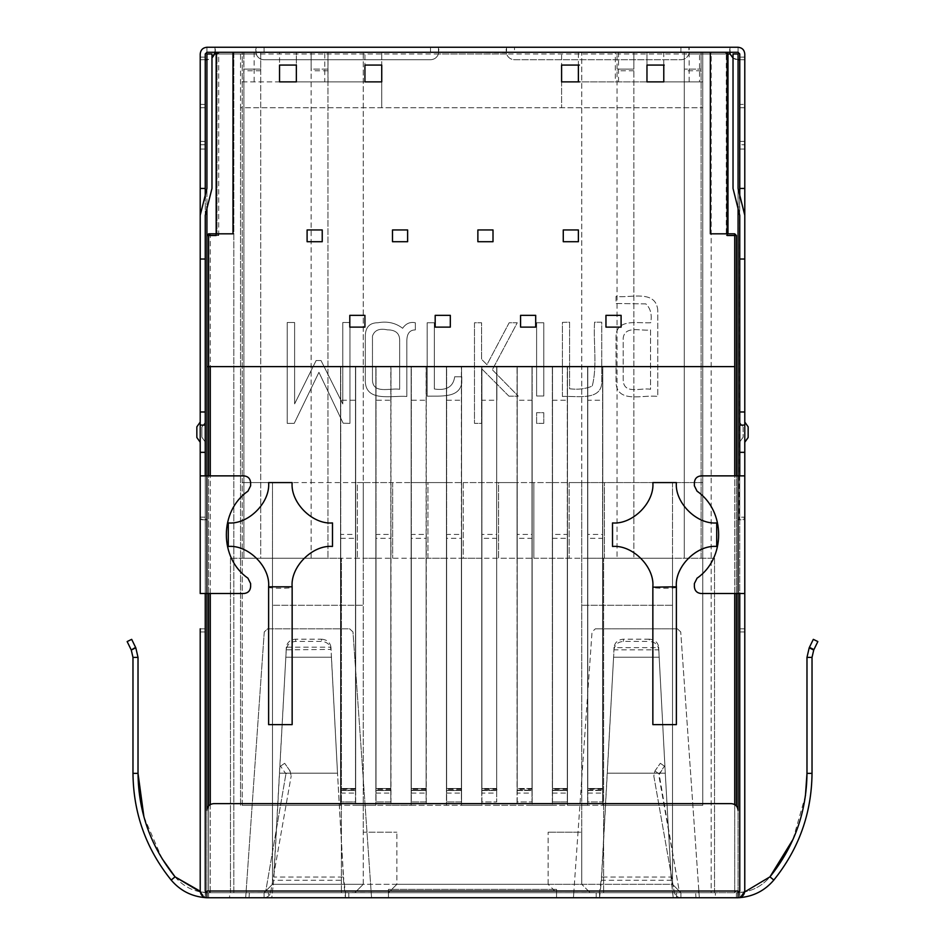 <?xml version="1.0" encoding="UTF-8"?>
<svg xmlns="http://www.w3.org/2000/svg" width="945" height="945" viewBox="0 0 945 945"><rect width="100%" height="100%" fill="white"/><g stroke="black" fill="none" stroke-linecap="round" stroke-linejoin="round"><path stroke-width="0.71" stroke-dasharray="4.72 3.54" d="M676.384 587.176C677.092 588.593 652.156 588.593 652.853 587.176L652.853 586.798C654.661 566.835 632.477 544.651 612.514 546.458L612.514 522.928C632.477 524.723 654.661 502.539 652.853 482.588L676.384 482.588C674.576 502.539 696.76 524.723 716.723 522.928L716.723 546.458C696.76 544.651 674.576 566.835 676.384 586.798L676.384 587.176M245.688 897.537L246.149 891.029L245.688 897.537L249.043 897.75L249.397 892.706L246.48 892.706L246.149 891.029L264.257 631.945L267.612 628.815L349.626 628.815L352.981 631.945L371.09 891.029L388.454 891.029L388.454 889.351L556.546 889.351L388.454 889.351L388.454 897.75L388.454 892.706L396.865 884.307L388.454 892.706L715.377 892.706L680.92 892.706L680.92 897.75L680.92 892.706L679.266 891.324L659.067 773.884L654.932 770.99L659.067 773.884L664.465 766.171L658.783 775.148L679.266 891.324L680.92 892.706L672.521 884.307L272.479 884.307L264.08 892.706L680.92 892.706L672.521 884.307L680.92 892.706L711.183 892.706L711.183 52.294L702.773 52.294L702.773 482.588L672.521 482.588L702.773 482.588L702.773 52.294L711.183 52.294L711.183 892.706L590.153 892.706L581.754 884.307L672.521 884.307L680.92 892.706L680.92 897.75C677.388 897.478 675.191 895.624 674.305 892.198L653.822 776.022L654.932 770.99L660.331 763.288L654.932 770.99L653.822 776.022L674.305 892.198C675.191 895.624 677.388 897.478 680.92 897.75L715.377 897.75L715.377 892.706L715.377 897.75L556.546 897.75L556.546 892.706L548.135 884.307L581.754 884.307L590.153 892.706L556.546 892.706L548.135 884.307L396.865 884.307L396.865 832.202L396.865 884.307L363.246 884.307L354.847 892.706L363.246 884.307L363.246 832.202L396.865 832.202L363.246 832.202L363.246 52.294L581.754 52.294L581.754 482.588L363.246 482.588L363.246 52.294L327.95 52.294L327.95 69.103L311.141 69.103L311.141 70.781L311.141 52.294L327.95 52.294L327.95 558.223L327.95 69.103L311.141 69.103L311.141 52.294L260.714 52.294L260.714 558.223L243.904 558.223L327.95 558.223L260.714 558.223L260.714 52.294L260.714 69.103L243.904 69.103L243.904 52.294L260.714 52.294L260.714 70.781L260.714 69.103L243.904 69.103L243.904 558.223L243.904 52.294L233.817 52.294L233.817 892.706L264.08 892.706L233.817 892.706L233.817 52.294L242.227 52.294L242.227 805.305L702.773 805.305L242.227 805.305L242.227 482.588L272.479 482.588L272.479 558.223L340.554 558.223L340.554 482.588L340.554 558.223L375.85 558.223L375.85 482.588L375.85 558.223L411.146 558.223L411.146 482.588L427.955 482.588L427.955 558.223L446.442 558.223L446.442 482.588L463.251 482.588L463.251 558.223L446.442 558.223L446.442 482.588L427.955 482.588L427.955 558.223L411.146 558.223L411.146 482.588L392.659 482.588L392.659 558.223L392.659 482.588L357.364 482.588L357.364 558.223L357.364 482.588L242.227 482.588L363.246 482.588L363.246 558.223L272.479 558.223L272.479 884.307L363.246 884.307L363.246 605.284L272.479 605.284L363.246 605.284L363.246 558.223L672.521 558.223L672.521 884.307L672.521 605.284L581.754 605.284L672.521 605.284L672.521 558.223L672.521 884.307L672.521 558.223L587.636 558.223L587.636 482.588L587.636 558.223L569.15 558.223L569.15 482.588L702.773 482.588L702.773 805.305L602.768 805.305L702.773 805.305L702.773 81.872L561.59 81.872L561.59 52.294L364.924 52.294L364.924 81.872L381.733 81.872L381.733 52.294L381.733 107.765L381.733 81.872L240.55 81.872L296.352 81.872L296.352 65.063L279.543 65.063L279.543 81.872L279.543 52.294L296.352 52.294L296.352 65.063L279.543 65.063M633.859 69.103L617.05 69.103L633.859 69.103L633.859 52.294L633.859 69.103M684.286 52.294L684.286 70.781L684.286 52.294L617.05 52.294L617.05 558.223L617.05 52.294L581.754 52.294L581.754 832.202L548.135 832.202L581.754 832.202L581.754 884.307L581.754 482.588L702.773 482.588L702.773 52.294L699.536 52.294L699.536 81.872L702.773 81.872L702.773 52.294L684.286 52.294L684.286 558.223L633.859 558.223L633.859 52.294L684.286 52.294L684.286 558.223L701.095 558.223L701.095 69.103L684.286 69.103L701.095 69.103L701.095 52.294L701.095 558.223L617.05 558.223L633.859 558.223L633.859 52.294L684.286 52.294M311.141 558.223L311.141 52.294L260.714 52.294L311.141 52.294L311.141 558.223M230.462 558.223L341.393 558.223L230.462 558.223L230.462 892.706L341.393 892.706L341.393 558.223L341.393 892.706L230.462 892.706L230.462 558.223M714.538 558.223L603.607 558.223L714.538 558.223L714.538 892.706L603.607 892.706L603.607 558.223L603.607 892.706L714.538 892.706L714.538 558.223M604.446 558.223L604.446 482.588L604.446 558.223M463.251 482.588L463.251 558.223L481.749 558.223L481.749 482.588L481.749 558.223L498.558 558.223L498.558 482.588L517.045 482.588L517.045 558.223L517.045 482.588L552.341 482.588L552.341 558.223L552.341 482.588L569.15 482.588L569.15 558.223L533.854 558.223L533.854 482.588L533.854 558.223L498.558 558.223L498.558 482.588L463.251 482.588M272.479 605.284L272.479 884.307L272.479 605.284M548.135 884.307L548.135 832.202L548.135 884.307M200.21 53.971L200.21 188.445L205.242 188.445L205.242 59.748L205.242 517.187L205.738 519.809L206.931 519.809L206.931 891.029L246.149 891.029L264.257 631.945L267.612 628.815L349.626 628.815L352.981 631.945L371.562 897.75L371.09 891.029L388.454 891.029L388.454 892.706L264.08 892.706L272.479 884.307L264.08 892.706L272.479 884.307L272.479 482.588L242.227 482.588L242.227 52.294L218.697 52.294L217.019 53.971L217.019 233.817L217.019 53.971L218.697 52.294L726.303 52.294L702.773 52.294L702.773 805.305L702.773 366.613L461.573 366.613L461.573 400.219L446.442 400.219L446.442 366.613L461.573 366.613L461.573 805.305L481.749 805.305L461.573 805.305L461.573 366.613L426.278 366.613L426.278 805.305L446.442 805.305L426.278 805.305L426.278 366.613L426.278 400.219L411.146 400.219L411.146 366.613L426.278 366.613L390.982 366.613L390.982 805.305L411.146 805.305L390.982 805.305L390.982 366.613L390.982 400.219L375.85 400.219L375.85 366.613L390.982 366.613L355.686 366.613L355.686 805.305L375.85 805.305L355.686 805.305L355.686 366.613L355.686 400.219L340.554 400.219L340.554 366.613L355.686 366.613L206.931 366.613L206.931 235.506L208.609 233.817L216.169 233.817L216.169 235.506M672.521 482.588L672.521 558.223L672.521 482.588M210.286 366.613L702.773 366.613L702.773 52.294L725.465 52.294M736.391 805.896L736.391 235.506L736.391 366.613L702.773 366.613L736.391 366.613L736.391 235.506L734.714 233.817L727.981 233.817L727.981 53.971L726.303 53.971L726.303 235.506L727.981 233.817L734.714 233.817L736.391 235.506L726.303 235.506M228.277 546.458L228.277 522.928C248.24 524.723 270.424 502.539 268.616 482.588L292.147 482.588C290.339 502.539 312.523 524.723 332.486 522.928L332.486 546.458C312.523 544.651 290.339 566.835 292.147 586.798L292.147 587.176C292.855 588.593 267.919 588.593 268.616 587.176L268.616 586.798C270.424 566.835 248.24 544.651 228.277 546.458M268.616 724.626L292.147 724.626M676.384 724.626L652.853 724.626M736.391 593.519L736.391 475.867M210.286 804.526L210.286 891.029L208.609 891.029L210.286 892.706L210.286 891.029L734.714 891.029L210.286 891.029L210.286 892.706L734.714 892.706L210.286 892.706L208.609 891.029L208.609 805.896M208.609 593.519L208.609 475.867M217.019 233.817L218.697 235.506L210.286 235.506L210.286 891.029L208.609 891.029L208.609 235.506L210.286 233.817L217.019 233.817L210.286 233.817L208.609 235.506L208.609 366.613M218.697 235.506L218.697 53.971L726.303 53.971L726.303 52.294L727.981 53.971L688.905 53.971L730.083 53.971C731.524 57.598 734.182 59.523 738.069 59.748L744.79 59.748L744.79 188.445L744.79 57.125L739.758 57.125L739.758 53.971L738.069 52.294L730.083 52.294L730.083 47.25L738.069 47.25L738.069 52.294M736.391 235.506L734.714 233.817L734.714 891.029L736.391 891.029L734.714 891.029L734.714 892.706L736.391 891.029L734.714 892.706L734.714 804.526M532.165 400.219L532.165 805.305L552.341 805.305L532.165 805.305L532.165 366.613L532.165 788.496L517.045 788.496L532.165 788.496L532.165 790.174L517.045 790.174L517.045 788.496L517.045 790.174L532.165 790.174L532.165 400.219L517.045 400.219L517.045 788.496L517.045 366.613L517.045 805.305L496.869 805.305L517.045 805.305L517.045 400.219M567.472 366.613L567.472 805.305L587.636 805.305L567.472 805.305L567.472 366.613L552.341 366.613L552.341 805.305L552.341 366.613L552.341 400.219L567.472 400.219L567.472 366.613L567.472 790.174L567.472 400.219M552.506 366.613L567.295 366.613L552.506 366.613L552.506 788.496L552.506 366.613M481.915 366.613L496.704 366.613L481.915 366.613L481.915 788.496L481.915 366.613M517.21 366.613L532 366.613L517.21 366.613L517.21 788.496L517.21 366.613M602.591 534.421L602.591 790.516L602.591 788.496L587.802 788.496L587.802 366.613L587.802 788.496L602.591 788.496L602.591 366.613L587.802 366.613L602.591 366.613L602.591 801.939L602.591 534.421L587.802 534.421L587.802 538.331L602.591 538.331M446.619 538.331L446.619 801.939L446.619 788.496L461.408 788.496L461.408 366.613L461.408 788.496L446.619 788.496L446.619 366.613L461.408 366.613L446.619 366.613L446.619 790.516L446.619 534.421L446.619 538.331L461.408 538.331L461.408 534.421L446.619 534.421M411.323 538.331L411.323 801.939L411.323 788.496L426.112 788.496L426.112 366.613L426.112 788.496L411.323 788.496L411.323 366.613L426.112 366.613L411.323 366.613L411.323 790.516L411.323 534.421L411.323 538.331L426.112 538.331L426.112 534.421L411.323 534.421M376.015 538.331L376.015 801.939L376.015 788.496L390.817 788.496L390.817 366.613L390.817 788.496L376.015 788.496L376.015 366.613L390.817 366.613L376.015 366.613L376.015 790.516L376.015 534.421L376.015 538.331L390.817 538.331L390.817 534.421L376.015 534.421M355.509 366.613L340.72 366.613L355.509 366.613L355.509 788.496L355.509 366.613M727.142 235.506L727.142 53.971M279.543 52.294L240.55 52.294L240.55 107.765L702.773 107.765L561.59 107.765L561.59 81.872L646.971 81.872L646.971 65.063L663.78 65.063L663.78 81.872L646.971 81.872L646.971 52.294L646.971 65.063L663.78 65.063L663.78 81.872L699.536 81.872M364.924 52.294L324.785 52.294L324.785 81.872L364.924 81.872L364.924 65.063L381.733 65.063L364.924 65.063M663.78 65.063L663.78 52.294L615.313 52.294L615.313 81.872M355.686 400.219L355.686 788.496L340.554 788.496L355.686 788.496L355.686 790.174L340.554 790.174L340.554 788.496L340.554 790.174L355.686 790.174L355.686 366.613M446.442 400.219L446.442 788.496L461.573 788.496L446.442 788.496L446.442 790.174L461.573 790.174L461.573 788.496L461.573 790.174L446.442 790.174L446.442 366.613L446.442 805.305L446.442 366.613M411.146 366.613L411.146 805.305L411.146 366.613L411.146 788.496L426.278 788.496L411.146 788.496L411.146 790.174L426.278 790.174L426.278 788.496L426.278 790.174L411.146 790.174L411.146 400.219M375.85 400.219L375.85 788.496L390.982 788.496L375.85 788.496L375.85 790.174L390.982 790.174L390.982 788.496L390.982 790.174L375.85 790.174L375.85 366.613L375.85 805.305L375.85 366.613M602.768 400.219L602.768 788.496L587.636 788.496L602.768 788.496L602.768 790.174L587.636 790.174L587.636 788.496L587.636 790.174L602.768 790.174L602.768 366.613L587.636 366.613L587.636 805.305L587.636 366.613L587.636 400.219L602.768 400.219L602.768 366.613L602.768 805.305L602.768 366.613M481.749 366.613L481.749 788.496L496.869 788.496L481.749 788.496L481.749 790.174L496.869 790.174L496.869 788.496L496.869 790.174L481.749 790.174L481.749 400.219L496.869 400.219L496.869 366.613L481.749 366.613L481.749 805.305L481.749 400.219M552.341 400.219L552.341 788.496L567.472 788.496L552.341 788.496L552.341 790.174L567.472 790.174L552.341 790.174L552.341 366.613M496.704 538.331L496.704 534.421L481.915 534.421L481.915 538.331L496.704 538.331L496.704 801.939L496.704 366.613L496.704 788.496L481.915 788.496L496.704 788.496L496.704 790.516L481.915 790.516L481.915 788.496L481.915 801.939L496.704 801.939L481.915 801.939L481.915 793.091L496.704 793.091M532 538.331L532 534.421L517.21 534.421L517.21 538.331L532 538.331L532 801.939L532 366.613L532 788.496L517.21 788.496L532 788.496L532 790.516L517.21 790.516L517.21 788.496L517.21 801.939L532 801.939L517.21 801.939L517.21 793.091L532 793.091M461.573 400.219L461.573 366.613M496.869 366.613L496.869 400.219M340.72 801.939L340.72 366.613L340.72 788.496L355.509 788.496L340.72 788.496L340.72 790.516L355.509 790.516L355.509 801.939L340.72 801.939L355.509 801.939L355.509 534.421L340.72 534.421L340.72 801.939M355.509 534.421L355.509 790.516L340.72 790.516L340.72 534.421M340.72 538.331L355.509 538.331M376.015 793.091L390.817 793.091L390.817 801.939L376.015 801.939L390.817 801.939L390.817 788.496L390.817 790.516L376.015 790.516L390.817 790.516L390.817 534.421M390.817 793.091L390.817 538.331M411.323 793.091L426.112 793.091L426.112 801.939L411.323 801.939L426.112 801.939L426.112 788.496L426.112 790.516L411.323 790.516L426.112 790.516L426.112 534.421M426.112 793.091L426.112 538.331M446.619 793.091L461.408 793.091L461.408 801.939L446.619 801.939L461.408 801.939L461.408 788.496L461.408 790.516L446.619 790.516L461.408 790.516L461.408 534.421M461.408 793.091L461.408 538.331M602.591 789.181L587.802 789.181L587.802 790.516L602.591 790.516L587.802 790.516L587.802 788.496L587.802 801.939L602.591 801.939L587.802 801.939L587.802 538.331M587.802 789.181L587.802 534.421M552.506 789.181L552.506 790.516L552.506 788.496L567.295 788.496L567.295 366.613L567.295 788.496L552.506 788.496L552.506 801.939L567.295 801.939L567.295 788.496L567.295 790.516L552.506 790.516L567.295 790.516L567.295 789.181L552.506 789.181L552.506 534.421L552.506 801.939L567.295 801.939L567.295 534.421L552.506 534.421M567.295 534.421L567.295 789.181M552.506 538.331L567.295 538.331M517.21 789.181L517.21 790.516L532 790.516L532 789.181L517.21 789.181L517.21 534.421M517.21 538.331L517.21 793.091M532 534.421L532 789.181M481.915 789.181L481.915 790.516L496.704 790.516L496.704 789.181L481.915 789.181L481.915 534.421M481.915 538.331L481.915 793.091M496.704 534.421L496.704 789.181M587.636 400.219L587.636 366.613M217.858 52.294L240.55 52.294L240.55 805.305L340.554 805.305L240.55 805.305L240.55 107.765L561.59 107.765L561.59 52.294L578.387 52.294L578.387 81.872L578.387 65.063L561.59 65.063L578.387 65.063M340.554 805.305L340.554 366.613L340.554 805.305M532.165 366.613L517.045 366.613M734.714 233.817L710.333 233.817L710.333 52.294L232.978 52.294L232.978 233.817L216.169 233.817L216.169 53.971L256.095 53.971L256.095 47.25L514.517 47.25L514.517 52.294L506.544 52.294L506.544 47.25L506.118 52.79L438.456 52.294L438.456 47.25L438.456 53.971C437.027 57.598 434.369 59.523 430.483 59.748L264.08 59.748C260.182 59.523 257.524 57.598 256.095 53.971L256.095 47.25L214.917 47.25L215.141 52.353M663.78 52.294L699.536 52.294M324.785 81.872L296.352 81.872L296.352 52.294L324.785 52.294M578.387 52.294L615.313 52.294M322.233 229.954L307.101 229.954L307.101 241.719L322.233 241.719L322.233 229.954M493.006 229.954L477.875 229.954L477.875 241.719L493.006 241.719L493.006 229.954M364.924 315.346L349.804 315.346L349.804 327.112L364.924 327.112L364.924 315.346M535.697 315.346L520.577 315.346L520.577 327.112L535.697 327.112L535.697 315.346M450.316 315.346L435.184 315.346L435.184 327.112L450.316 327.112L450.316 315.346M578.387 229.954L563.267 229.954L563.267 241.719L578.387 241.719L578.387 229.954M407.626 229.954L392.494 229.954L392.494 241.719L407.626 241.719L407.626 229.954M621.089 315.346L605.958 315.346L605.958 327.112L621.089 327.112L621.089 315.346M689.165 52.294L689.165 81.872M254.158 52.294L254.158 81.872M426.278 400.219L426.278 366.613M390.982 400.219L390.982 366.613M340.554 400.219L340.554 366.613M657.791 310.362C655.995 289.075 630.15 298.396 616.022 296.399L616.022 303.499L645.872 303.888C650.55 308.377 652.168 314.661 650.703 322.753C638.43 323.592 616.376 317.922 616.022 336.467L616.022 381.355C615.998 404.413 643.439 394.278 657.791 396.475L657.791 310.362C655.995 289.075 630.15 298.396 616.022 296.399L616.022 303.499L645.872 303.888C650.55 308.377 652.168 314.661 650.703 322.753C638.43 323.592 616.376 317.922 616.022 336.467L616.022 381.355C615.998 404.413 643.439 394.278 657.791 396.475L657.791 310.362M562.405 396.475C576.072 395.624 602.804 401.719 601.752 380.729L601.752 322.198L594.582 322.198C593.259 343.153 597.394 365.998 592.255 386.115C585.333 388.974 577.773 389.86 569.575 388.761L569.575 322.198L562.405 322.363L562.405 396.475C576.072 395.624 602.804 401.719 601.752 380.729L601.752 322.198L594.582 322.198C593.259 343.153 597.394 365.998 592.255 386.115C585.333 388.974 577.773 389.86 569.575 388.761L569.575 322.198L562.405 322.363L562.405 396.475M543.777 396.002L543.777 322.753L536.606 322.753L536.606 396.002L543.777 396.002L543.777 322.753L536.606 322.753L536.606 396.002L543.777 396.002M543.777 423.36L543.777 412.681L536.606 412.681L536.606 423.36L543.777 423.36L543.777 412.681L536.606 412.681L536.606 423.36L543.777 423.36M508.93 396.168L518.285 396.168L492.333 369.743L517.269 322.753L509.166 322.753L486.958 364.675L481.584 359.301L481.584 322.753L474.484 322.753L474.484 423.36L481.584 423.36L481.584 368.656L508.93 396.168L518.285 396.168L492.333 369.743L517.269 322.753L509.166 322.753L486.958 364.675L481.584 359.301L481.584 322.753L474.484 322.753L474.484 423.36L481.584 423.36L481.584 368.656L508.93 396.168M461.786 376.76L454.687 376.76C453.316 386.777 446.536 390.852 434.346 388.997L434.346 322.753L427.175 322.753L427.175 396.168C440.441 395.79 459.152 398.424 461.786 383.068L461.786 376.76L454.687 376.76C453.316 386.777 446.536 390.852 434.346 388.997L434.346 322.753L427.175 322.753L427.175 396.168C440.441 395.79 459.152 398.424 461.786 383.068L461.786 376.76M415.339 322.753C410.13 321.678 405.889 323.521 402.629 328.281C395.66 322.895 387.403 321.052 377.846 322.753C369.495 322.765 365.313 327.336 365.302 336.467L365.302 379.488C364.404 403.09 391.962 395.14 406.834 396.475L406.834 341.145C406.822 333.656 409.657 329.923 415.339 329.923L415.339 322.753C410.13 321.678 405.889 323.521 402.629 328.281C395.66 322.895 387.403 321.052 377.846 322.753C369.495 322.765 365.313 327.336 365.302 336.467L365.302 379.488C364.404 403.09 391.962 395.14 406.834 396.475L406.834 341.145C406.822 333.656 409.657 329.923 415.339 329.923L415.339 322.753M660.331 763.288L664.465 766.171L660.331 763.288M290.068 770.99L284.669 763.288L290.068 770.99L291.178 776.022L290.068 770.99L285.933 773.884L280.535 766.171L285.933 773.884L290.068 770.99M270.695 892.198L291.178 776.022L270.695 892.198C269.809 895.624 267.612 897.478 264.08 897.75C267.612 897.478 269.809 895.624 270.695 892.198M264.08 892.706L265.734 891.324L285.933 773.884L265.734 891.324L264.08 892.706L264.08 897.75L264.08 892.706L264.08 897.75L229.623 897.75L229.623 892.706L388.454 892.706L345.433 892.6L343.519 877.054L343.519 880.268L273.719 880.268L271.806 897.632L268.451 897.75L388.454 897.75L229.623 897.75L229.623 892.706L264.08 892.706L264.08 897.75L680.92 897.75L680.92 892.706L264.08 892.706M280.535 766.171L284.669 763.288L280.535 766.171M649.298 639.186L623.464 639.186C618.006 639.659 614.876 642.328 614.061 647.195L614.037 649.853L658.724 649.853L659.173 657.224L613.589 657.224L601.481 877.054L599.567 892.6L556.546 892.706L556.546 889.351L556.546 891.029L573.91 891.029L592.019 631.945L595.374 628.815L592.019 631.945L573.438 897.75L573.91 891.029L556.546 891.029L556.546 897.75L599.567 897.632L601.481 880.268L613.589 657.224L659.173 657.224L658.7 647.195C657.885 642.328 654.755 639.659 649.298 639.186L649.298 641.395C654.755 641.868 657.885 644.537 658.7 649.416L658.724 647.644L614.037 647.644L613.589 657.224L614.061 649.416C614.876 644.537 618.006 641.868 623.464 641.395L649.298 641.395M347.571 897.75L345.433 897.632L343.519 880.268L337.519 773.199L343.519 877.054L273.719 877.054L285.827 657.224L273.719 880.268L271.806 897.632M249.397 892.706L271.806 892.6M595.374 628.815L677.388 628.815L680.743 631.945L677.388 628.815L595.374 628.815M733.025 58.07L738.069 59.748L738.069 891.029L698.851 891.029L680.743 631.945L699.312 897.537L698.851 891.029L698.52 892.706L695.603 892.706L695.957 897.75L699.312 897.537M214.917 52.294L206.931 52.294L206.931 47.25L214.917 47.25L214.917 52.294L438.456 52.294L438.456 53.971L506.544 53.971C507.973 57.598 510.631 59.523 514.517 59.748L680.92 59.748C684.818 59.523 687.476 57.598 688.905 53.971L688.905 52.294L730.083 52.294M200.21 188.445L200.21 59.748L206.931 59.748C210.818 59.523 213.475 57.598 214.917 53.971L256.095 53.971C257.524 57.598 260.182 59.523 264.08 59.748L430.483 59.748C434.369 59.523 437.027 57.598 438.456 53.971L506.544 53.971L506.544 52.294M343.165 423.206L349.945 423.36L349.945 322.517L342.775 322.517L342.775 403.952L321.028 360.541L316.126 360.541L294.616 403.881L294.616 322.517L287.209 322.517L287.209 423.36L294.226 423.36L318.926 372.318L343.165 423.206L349.945 423.36L349.945 322.517L342.775 322.517L342.775 403.952L321.028 360.541L316.126 360.541L294.616 403.881L294.616 322.517L287.209 322.517L287.209 423.36L294.226 423.36L318.926 372.318L343.165 423.206M650.55 389.305C640.934 387.391 623.192 395.293 623.192 379.406L623.192 338.026C625.047 325.068 641.572 331.435 650.55 329.923L650.55 389.305C640.934 387.391 623.192 395.293 623.192 379.406L623.192 338.026C625.047 325.068 641.572 331.435 650.55 329.923L650.55 389.305M399.664 389.305C390.391 387.722 372.566 394.632 372.472 379.725L372.472 336.077C374.456 330.207 379.394 328.128 387.273 329.84C395.542 329.852 399.664 333.337 399.664 340.283L399.664 389.305C390.391 387.722 372.566 394.632 372.472 379.725L372.472 336.077C374.456 330.207 379.394 328.128 387.273 329.84C395.542 329.852 399.664 333.337 399.664 340.283L399.664 389.305M744.79 631.945L739.758 631.945L744.79 631.945L739.758 631.945L744.79 631.945L744.79 891.029L744.79 628.815L739.758 628.815L744.79 628.815L744.79 891.029L744.79 519.561L739.758 519.561L739.758 891.029L738.069 892.706L738.069 891.029L738.069 892.706L736.391 892.706L736.391 897.75L736.391 892.706L738.069 892.706L736.391 892.706L736.391 897.75L738.069 897.75C742.12 897.325 744.365 895.08 744.79 891.029C744.365 895.08 742.12 897.325 738.069 897.75L739.758 897.537L739.758 628.815L739.758 891.029L738.069 892.706L739.451 892.6C751.771 891.525 761.93 886.268 769.939 876.854L773.837 880.055C798.891 848.905 811.625 813.338 812.027 773.364L812.027 657.389L812.027 773.364L812.027 657.389L813.728 650.018L812.027 657.389L806.983 657.389L806.983 773.364C806.593 812.145 794.237 846.637 769.939 876.854C761.93 886.268 751.771 891.525 739.451 892.6C751.771 891.525 761.93 886.268 769.939 876.854C794.237 846.637 806.593 812.145 806.983 773.364L812.027 773.364C811.625 813.338 798.891 848.905 773.837 880.055C764.895 890.568 753.555 896.427 739.805 897.632C753.555 896.427 764.895 890.568 773.837 880.055C764.895 890.568 753.555 896.427 739.805 897.632L736.391 897.75L736.391 892.706L744.743 891.891L739.758 897.537L736.391 897.75L739.805 897.632L736.391 897.75L739.805 897.632L739.451 892.6L739.805 897.632M132.973 773.364C133.375 813.338 146.109 848.905 171.163 880.055C180.105 890.568 191.445 896.427 205.195 897.632C191.445 896.427 180.105 890.568 171.163 880.055C146.109 848.905 133.375 813.338 132.973 773.364L132.973 657.389L132.973 773.364L132.973 657.389L131.272 650.018L132.973 657.389L138.017 657.389L138.017 773.364C138.407 812.145 150.763 846.637 175.061 876.854C150.763 846.637 138.407 812.145 138.017 773.364L138.017 657.389L138.017 773.364L132.973 773.364M673.194 897.632L671.281 880.268L665.28 773.199L671.281 880.268L601.481 880.268L601.481 877.054L671.281 877.054L673.194 897.632L675.332 897.75M695.603 892.706L596.212 892.706L596.212 897.75L695.957 897.75M206.034 892.446L206.931 892.706L206.931 891.029L206.931 892.706L205.242 891.029L205.242 628.815L205.242 891.029L206.931 892.706L208.609 892.706L200.257 891.891L208.609 892.706L205.549 892.6L208.609 892.706L208.609 897.75L208.609 892.706L208.609 897.75L206.931 897.75L208.609 897.75L208.609 892.706L206.931 892.706L208.609 892.706L208.609 897.75L205.242 897.537L206.931 897.75C202.88 897.325 200.635 895.08 200.21 891.029L200.21 891.206M200.21 891.052L200.245 891.761M200.257 891.82L205.242 897.537L205.242 891.029L205.242 897.537M200.21 628.815L205.242 628.815L200.21 628.815L205.242 628.815L205.242 631.945L205.242 628.815L200.21 628.815L200.21 891.029C200.6 895.116 202.844 897.348 206.931 897.75C202.88 897.325 200.635 895.08 200.21 891.029L200.21 628.815L200.21 891.029M175.061 876.854C183.07 886.268 193.229 891.525 205.549 892.6C193.229 891.525 183.07 886.268 175.061 876.854L171.163 880.055M736.391 892.706L738.069 892.671L736.391 892.706L738.069 892.671L736.391 892.706L736.391 897.75L738.069 897.75L736.391 897.75L736.391 892.706M738.482 892.659L739.451 892.6L738.482 892.659M813.94 649.581L817.85 641.56L813.94 649.581L817.85 641.56L813.326 639.352L809.192 647.809L813.326 639.352L817.85 641.56L813.326 639.352L809.192 647.809L813.728 650.018L809.416 647.372M792.985 839.455L805.435 795.725M739.758 628.815L744.79 628.815L739.758 628.815M206.908 897.75L246.125 897.75M203.541 896.84L202.313 895.907M206.931 892.671L208.609 892.706L208.609 897.75L208.609 892.706L208.609 897.75L206.931 897.75L206.931 892.706L205.337 891.584M740.785 897.183L739.758 897.537L739.758 891.029M744.79 891.029C744.365 895.08 742.12 897.325 738.069 897.75L738.069 810.349M739.758 259.036L744.79 259.036L744.79 517.187L744.79 59.748L739.758 59.748L739.758 188.445L739.758 57.125M744.79 424.742L739.758 424.742L739.758 517.187L744.79 517.187L742.829 519.809L739.262 519.809L739.758 59.748M739.758 198.096L739.758 424.742M744.79 149.05L739.758 149.05M701.095 475.867L738.069 475.867L738.069 519.809L739.262 519.809M701.095 593.519L738.069 593.519L738.069 475.867L739.758 475.867L739.758 593.519L738.069 593.519L738.069 519.809L742.829 519.809M739.758 144.739L739.758 104.399L739.758 144.739L744.79 144.739L744.79 107.765L744.79 144.739L739.758 144.739M744.79 53.971L744.79 57.125M744.79 104.399L744.79 107.765L744.79 104.399L739.758 104.399L744.79 104.399M744.79 188.445L739.758 188.445M689.33 49.223L688.905 47.25L688.905 53.971C687.476 57.598 684.818 59.523 680.92 59.748L514.517 59.748C510.631 59.523 507.973 57.598 506.544 53.971L506.118 49.223M514.517 47.25L730.083 47.25L729.67 52.79M729.859 52.353L729.67 49.223M255.67 49.223L256.095 52.294M688.905 52.294L514.517 52.294M200.21 57.125L205.242 57.125L205.242 53.971L206.931 52.294M200.21 141.372L200.21 104.399L200.21 141.372L205.242 141.372L205.242 104.399L205.242 144.739L205.242 141.372L200.21 141.372M205.242 57.125L205.242 188.445M205.242 144.739L200.21 144.739L205.242 144.739M205.242 104.399L200.21 104.399L205.242 104.399M438.456 52.294L438.882 49.223M205.242 59.748L200.21 59.748L200.21 517.187L205.242 517.187L205.242 198.096M205.738 519.809L202.171 519.809L200.21 517.187L200.21 424.742L205.242 424.742M200.21 424.742L200.21 259.036L205.242 259.036M200.21 149.05L205.242 149.05M202.171 519.809L206.931 519.809L206.931 593.519L200.21 593.519L200.21 519.561L205.242 519.561L205.242 215.33L211.975 188.445L211.975 53.971L206.931 53.971L206.931 188.445L200.21 215.33L200.21 425.439L205.242 425.439M205.242 593.519L205.242 475.867L206.931 475.867L206.931 519.809L206.931 59.748L211.975 58.07M739.758 422.368L743.113 427.116L739.758 422.368L739.758 441.953L743.113 437.204L739.758 441.953L739.758 422.368M743.113 427.116L743.113 437.204L743.113 427.116M744.79 442.248L748.156 437.488L748.156 426.833L744.79 422.072L744.79 442.248L744.79 422.072M205.242 441.953L201.887 437.204L201.887 427.116L205.242 422.368L205.242 441.953L205.242 422.368L201.887 427.116L201.887 437.204L205.242 441.953M200.21 422.072L200.21 442.248L200.21 422.072L196.843 426.833L196.843 437.488L200.21 442.248M205.242 411.985L200.21 411.985M205.242 452.324L200.21 452.324M739.758 411.985L744.79 411.985M739.758 452.324L744.79 452.324M250.626 482.588L250.626 485.813L247.933 491.199M694.374 586.798L694.374 583.573L697.067 578.186M243.904 593.519L206.931 593.519L206.931 475.867L243.904 475.867M250.626 583.573L250.626 586.798M205.242 475.867L200.21 475.867M739.758 593.519L744.79 593.519M739.758 475.867L744.79 475.867M733.025 188.445L733.025 53.971L738.069 53.971L738.069 188.445L744.79 215.33L744.79 425.439L739.758 425.439L739.758 215.33L733.025 188.445M200.21 519.561L200.21 425.439M744.79 519.561L744.79 425.439M739.758 519.561L739.758 425.439M205.242 519.561L205.242 891.029M206.931 810.349L206.931 897.75L206.931 892.706L698.52 892.706M213.653 803.628L731.347 803.628M206.931 892.706L246.48 892.706M694.374 485.813L694.374 482.588M698.875 897.75L738.069 897.75M348.788 897.75L348.788 892.706L268.451 892.706L268.451 897.75L249.043 897.75M331.411 657.224L337.519 773.199L279.72 773.199L337.519 773.199L330.963 647.644L331.411 657.224L285.827 657.224L286.3 649.416C287.115 644.537 290.245 641.868 295.702 641.395L321.536 641.395C326.994 641.868 330.124 644.537 330.939 649.416L286.276 649.853L286.276 647.644L285.827 657.224L331.411 657.224M330.939 649.416L330.939 647.195L286.3 647.195C287.115 642.328 290.245 639.659 295.702 639.186L321.536 639.186L321.536 641.395M330.939 647.195C330.124 642.328 326.994 639.659 321.536 639.186M676.549 897.75L676.549 892.706L673.194 892.6M659.173 657.224L665.28 773.199L659.173 657.224M208.609 897.75L205.195 897.632L208.609 897.75M131.06 649.581L127.15 641.56L131.272 650.018L135.808 647.809L131.674 639.352L135.584 647.372L131.674 639.352L127.15 641.56L131.06 649.581L135.584 647.372M131.674 639.352L127.15 641.56L131.674 639.352M143.935 816.893L162.067 858.592M327.95 70.781L311.141 70.781M260.714 70.781L243.904 70.781M701.095 70.781L684.286 70.781M633.859 70.781L617.05 70.781M734.714 593.519L734.714 475.867M210.286 593.519L210.286 475.867M218.697 52.294L218.697 53.971L217.019 53.971M208.609 235.506L210.286 235.506L210.286 233.817M243.786 52.294L243.786 81.872M328.01 52.294L328.01 81.872M618.538 52.294L618.538 81.872M355.509 789.181L340.72 789.181M390.817 789.181L376.015 789.181M426.112 789.181L411.323 789.181M461.408 789.181L446.619 789.181M587.802 793.091L602.591 793.091M552.506 793.091L567.295 793.091M340.72 793.091L355.509 793.091M599.567 892.6L599.567 897.632M607.481 773.199L665.28 773.199L607.481 773.199M205.242 631.945L200.21 631.945L205.242 631.945M812.027 657.389L806.983 657.389L812.027 657.389M806.983 773.364L812.027 773.364L806.983 773.364M769.939 876.854L773.837 880.055L769.939 876.854M813.728 650.018L809.192 647.809M738.069 59.748L738.069 206.601M739.758 141.372L744.79 141.372L739.758 141.372M739.758 107.765L744.79 107.765L739.758 107.765M264.08 47.25L264.08 52.294M680.92 47.25L680.92 52.294M430.483 47.25L430.483 52.294M205.242 107.765L200.21 107.765L205.242 107.765M206.931 59.748L206.931 206.601M206.931 235.506L206.931 366.613M246.149 891.029L698.851 891.029M345.433 892.6L345.433 897.632M286.3 649.416L286.3 647.195M295.702 639.186L295.702 641.395M614.061 647.195L614.061 649.416M658.7 647.195L658.7 649.416M623.464 639.186L623.464 641.395M205.549 892.6L205.195 897.632L205.549 892.6M132.973 657.389L138.017 657.389L132.973 657.389M131.272 650.018L135.808 647.809L131.272 650.018M215.33 49.223L215.33 52.79"/><path stroke-width="1.42" d="M676.384 587.176L676.384 724.626L652.853 724.626L652.853 586.798C654.661 566.835 632.477 544.651 612.514 546.458L612.514 522.928C632.477 524.723 654.661 502.539 652.853 482.588L676.384 482.588C674.576 502.539 696.76 524.723 716.723 522.928L716.723 546.458C696.76 544.651 674.576 566.835 676.384 586.798L652.853 587.176M727.981 233.817L727.981 53.971L726.303 52.294M734.714 475.867L734.714 366.613L210.286 366.613L210.286 475.867M228.277 546.458L228.277 522.928C248.24 524.723 270.424 502.539 268.616 482.588L292.147 482.588C290.339 502.539 312.523 524.723 332.486 522.928L332.486 546.458C312.523 544.651 290.339 566.835 292.147 586.798L268.616 586.798C270.424 566.835 248.24 544.651 228.277 546.458M268.616 587.176L268.616 724.626L292.147 724.626L292.147 587.176M736.391 805.896L736.391 593.519M736.391 475.867L736.391 235.506L734.714 233.817L710.333 233.817L710.333 52.294L725.465 52.294L727.142 53.971L725.465 52.294M208.609 805.896L208.609 593.519M208.609 475.867L208.609 366.613L206.931 366.613L206.931 475.867L243.904 475.867C247.956 476.292 250.201 478.536 250.626 482.588C250.201 478.536 247.956 476.292 243.904 475.867M734.714 233.817L734.714 366.613L208.609 366.613L208.609 235.506L206.931 235.506L206.931 366.613M217.858 52.294L216.169 53.971L217.858 52.294L738.069 52.294L739.758 53.971L739.758 198.096M208.609 233.817L216.169 233.817L216.169 235.506L208.609 235.506L208.609 233.817L206.931 235.506L206.931 206.601M736.391 235.506L727.142 235.506L727.142 53.971M215.33 52.79L214.917 53.971L216.169 53.971L216.169 233.817L232.978 233.817L232.978 52.294L206.931 52.294L205.242 53.971L205.242 188.445L200.21 188.445L200.21 53.971C200.635 49.92 202.88 47.675 206.931 47.25L738.069 47.25C742.12 47.675 744.365 49.92 744.79 53.971L744.79 259.036L739.758 259.036L739.758 411.985L744.79 411.985L744.79 593.519L738.069 593.519L738.069 810.349C737.643 806.298 735.399 804.053 731.347 803.628C735.399 804.053 737.643 806.298 738.069 810.349M621.089 327.112L621.089 315.346L605.958 315.346L605.958 327.112L621.089 327.112M322.233 241.719L322.233 229.954L307.101 229.954L307.101 241.719L322.233 241.719M407.626 241.719L407.626 229.954L392.494 229.954L392.494 241.719L407.626 241.719M493.006 241.719L493.006 229.954L477.875 229.954L477.875 241.719L493.006 241.719M578.387 241.719L578.387 229.954L563.267 229.954L563.267 241.719L578.387 241.719M364.924 327.112L364.924 315.346L349.804 315.346L349.804 327.112L364.924 327.112M450.316 327.112L450.316 315.346L435.184 315.346L435.184 327.112L450.316 327.112M535.697 327.112L535.697 315.346L520.577 315.346L520.577 327.112L535.697 327.112M578.387 65.063L561.59 65.063L561.59 81.872L578.387 81.872L578.387 65.063L579.368 65.063M579.368 81.872L578.387 81.872M664.217 65.063L646.971 65.063L646.971 81.872L663.78 81.872L663.78 65.063M364.924 81.872L381.733 81.872L381.733 65.063L364.924 65.063L364.924 81.872M279.543 81.872L296.352 81.872L296.352 65.063L279.543 65.063L279.543 81.872M348.788 897.75L347.571 897.75M805.435 795.725L806.983 773.364L812.027 773.364C811.625 813.338 798.891 848.905 773.837 880.055C798.891 848.905 811.625 813.338 812.027 773.364L812.027 657.389L813.728 650.018L812.027 657.389L806.983 657.389L809.192 647.809L806.983 657.389L809.192 647.809L806.983 657.389L806.983 773.364C806.593 812.145 794.237 846.637 769.939 876.854L792.985 839.455M205.939 897.679L205.195 897.632C191.445 896.427 180.105 890.568 171.163 880.055C146.109 848.905 133.375 813.338 132.973 773.364L132.973 657.389L131.272 650.018L132.973 657.389L138.017 657.389L135.808 647.809L138.017 657.389L135.808 647.809L138.017 657.389L138.017 773.364L143.935 816.893M676.549 897.75L675.332 897.75M739.061 897.679L739.805 897.632C753.555 896.427 764.895 890.568 773.837 880.055L769.939 876.854L744.743 891.891L744.79 631.945M738.069 892.706L739.758 891.029L738.069 892.706M206.931 892.706L205.242 891.029L206.931 892.706L205.242 891.029L205.242 593.519M202.313 895.907L200.21 891.029L200.21 631.945L200.21 891.052M162.067 858.592L175.061 876.854L200.21 891.206M175.061 876.854L171.163 880.055C146.109 848.905 133.375 813.338 132.973 773.364L138.017 773.364C138.407 812.145 150.763 846.637 175.061 876.854L200.257 891.891M813.94 649.581L809.192 647.809L813.326 639.352L817.85 641.56L813.94 649.581L809.416 647.372M206.093 897.703L206.742 897.75M205.242 897.537L203.541 896.84M744.79 593.519L744.79 891.029L740.785 897.183M213.653 803.628C209.601 804.053 207.357 806.298 206.931 810.349C207.357 806.298 209.601 804.053 213.653 803.628L731.347 803.628M738.069 59.748L739.758 59.748M744.79 188.445L739.758 188.445M744.79 53.971C744.365 49.92 742.12 47.675 738.069 47.25M733.025 58.07L730.083 53.971L730.083 52.294L729.67 52.79M727.981 53.971L730.083 53.971L729.859 52.353M215.141 52.353L211.975 58.07M206.931 47.25C202.88 47.675 200.635 49.92 200.21 53.971M205.242 198.096L205.242 188.445M205.242 475.867L205.242 411.985L200.21 411.985L200.21 259.036L205.242 259.036L205.242 215.33L211.975 188.445L211.975 53.971L206.931 53.971L206.931 188.445L200.21 215.33L200.21 259.036L200.21 188.445M206.931 59.748L205.242 59.748M744.79 422.072L748.156 426.833L748.156 437.488L744.79 442.248M200.21 422.072L196.843 426.833L196.843 437.488L200.21 442.248M200.21 411.985L200.21 452.324L205.242 452.324M744.79 452.324L739.758 452.324L739.758 411.985M243.904 593.519C247.956 593.094 250.201 590.849 250.626 586.798C250.201 590.849 247.956 593.094 243.904 593.519L200.21 593.519L200.21 475.867L206.931 475.867L206.931 810.349M250.626 583.573L247.933 578.186L250.626 583.573L250.626 586.798M247.933 491.199C219.157 511.032 219.157 558.353 247.933 578.186C219.157 558.353 219.157 511.032 247.933 491.199L250.626 485.813L250.626 482.588M694.374 586.798C694.799 590.849 697.044 593.094 701.095 593.519C697.044 593.094 694.799 590.849 694.374 586.798L694.374 583.573L697.067 578.186C725.843 558.353 725.843 511.032 697.067 491.199L694.374 485.813L697.067 491.199C725.843 511.032 725.843 558.353 697.067 578.186M701.095 475.867C697.044 476.292 694.799 478.536 694.374 482.588C694.799 478.536 697.044 476.292 701.095 475.867L744.79 475.867M738.069 206.601L738.069 593.519L701.095 593.519M739.758 259.036L739.758 215.33L733.025 188.445L733.025 53.971L738.069 53.971L738.069 188.445L744.79 215.33L744.79 411.985M206.931 897.75L738.069 897.75L738.069 891.029L206.931 891.029L206.931 897.75C202.88 897.325 200.635 895.08 200.21 891.029L200.21 628.815M739.758 593.519L739.758 891.029M738.069 897.75C742.12 897.325 744.365 895.08 744.79 891.029M694.374 485.813L694.374 482.588M739.758 452.324L739.758 475.867M205.242 411.985L205.242 259.036M200.21 475.867L200.21 452.324M171.163 880.055C180.105 890.568 191.445 896.427 205.195 897.632L205.195 897.526M131.06 649.581L127.15 641.56L131.674 639.352L135.808 647.809L131.272 650.018L135.584 647.372M734.714 804.526L734.714 593.519M210.286 804.526L210.286 593.519M813.728 650.018L809.192 647.809"/></g></svg>
